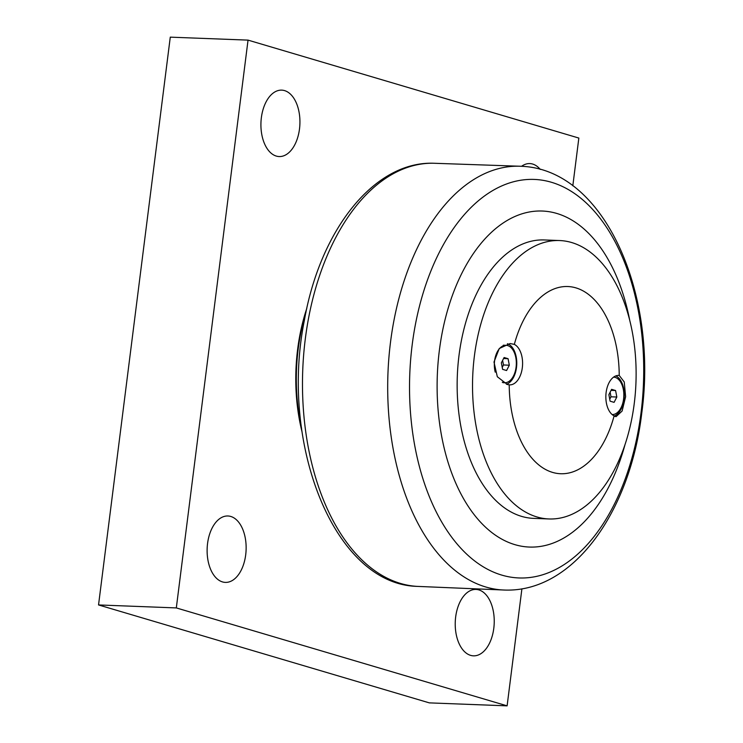 <?xml version="1.0" encoding="UTF-8"?>
<svg xmlns="http://www.w3.org/2000/svg" width="743" height="743" viewBox="0 0 743 743"><rect width="100%" height="100%" fill="white"/><g stroke="black" fill="none" stroke-linecap="round" stroke-linejoin="round"><path stroke-width="1.11" d="M609.743 399.242L610.987 396.799L610.124 392.23M616.829 397.022L614.09 402.353L610.105 401.174L608.87 394.672L611.6 389.341L615.585 390.521L616.829 397.022L610.987 396.799M615.585 390.521L611.09 390.354M613.597 377.128A18.733 10.987 -87.8 0 1 615.176 377.398A18.733 10.987 -87.8 0 1 623.739 397.626A18.733 10.987 -87.8 0 1 612.167 414.566M559.655 240.546L544.275 239.952A139.312 81.684 92.2 0 0 457.316 376.042A139.312 81.684 92.2 0 0 533.623 518.373L548.993 518.958A139.312 81.684 -87.8 0 1 536.994 516.97A139.312 81.684 -87.8 0 1 473.319 366.318A139.312 81.684 -87.8 0 1 559.655 240.546A139.312 81.684 -87.8 0 1 571.664 242.534A139.312 81.684 -87.8 0 1 635.33 393.186A139.312 81.684 -87.8 0 1 548.993 518.958M614.916 416.368L614.117 415.876A20.655 12.111 -87.8 0 1 606.074 392.917A20.655 12.111 -87.8 0 1 618.77 375.401A20.655 12.111 -87.8 0 1 619.225 375.438L624.25 381.986L625.615 396.716L622.114 411.046L616.068 416.647L614.916 416.368M615.826 375.902A20.655 12.111 -87.8 0 1 624.25 396.325A20.655 12.111 -87.8 0 1 614.257 415.978M507.413 384.549L497.318 376.738L493.993 362.045L499.24 348.541L510.135 343.535L514.332 344.38A20.655 12.111 -87.8 0 1 522.366 367.339A20.655 12.111 -87.8 0 1 509.679 384.855A20.655 12.111 -87.8 0 1 509.224 384.828L507.413 384.549M507.432 343.721A20.655 12.111 -87.8 0 1 516.756 364.005A20.655 12.111 -87.8 0 1 506.401 384.27M619.225 375.438A93.674 54.926 92.2 0 0 575.881 287.866A93.674 54.926 92.2 0 0 514.332 344.38M509.224 384.828A93.674 54.926 92.2 0 0 552.569 472.399A93.674 54.926 92.2 0 0 614.117 415.876M503.29 345.216A18.733 10.987 -87.8 0 1 503.8 345.216L506.048 345.3A18.733 10.987 -87.8 0 1 507.664 345.569A18.733 10.987 -87.8 0 1 516.227 365.825A18.733 10.987 -87.8 0 1 504.618 382.747A18.733 10.987 -87.8 0 1 503.002 382.478A18.733 10.987 -87.8 0 1 502.287 382.218M629.739 320.391A168.132 98.587 92.2 0 0 556.758 213.436A168.132 98.587 92.2 0 0 439.354 350.482A168.132 98.587 92.2 0 0 514.918 544.656A168.132 98.587 92.2 0 0 624.984 444.704M301.537 428.079A141.709 83.095 -87.8 0 1 298.203 348.987A141.709 83.095 -87.8 0 1 305.967 312.255M302.067 431.989A139.312 81.684 -87.8 0 1 297.637 349.321A139.312 81.684 -87.8 0 1 306.794 308.401M521.558 166.302A33.231 19.485 -87.8 0 1 529.796 163.581A33.231 19.485 -87.8 0 1 540.263 169.423M299.494 128.985A33.231 19.485 -87.8 0 1 279.154 156.55A33.231 19.485 -87.8 0 1 261.36 117.7A33.231 19.485 -87.8 0 1 281.699 90.135A33.231 19.485 -87.8 0 1 299.494 128.985M245.701 554.835A33.231 19.485 -87.8 0 1 225.361 582.391A33.231 19.485 -87.8 0 1 207.557 543.542A33.231 19.485 -87.8 0 1 227.897 515.986A33.231 19.485 -87.8 0 1 245.701 554.835M493.798 628.281A33.231 19.485 -87.8 0 1 473.458 655.837A33.231 19.485 -87.8 0 1 455.663 616.987A33.231 19.485 -87.8 0 1 476.003 589.431A33.231 19.485 -87.8 0 1 493.798 628.281M521.902 588.827L507.116 705.85L176.314 607.923L248.041 40.122L578.843 138.059L572.816 185.796M248.041 40.122L170.277 37.15L98.54 604.941L429.343 702.878L507.116 705.85M98.54 604.941L176.314 607.923M495.228 372.141A18.733 10.987 -87.8 0 1 506.048 345.3M509.317 365.203L506.577 370.525L502.602 369.345L501.358 362.844L504.098 357.522L508.073 358.693L509.317 365.203L503.485 364.98L502.612 360.411M502.231 367.413L503.485 364.98M508.073 358.693L503.578 358.525M501.813 575.11A199.412 116.93 -87.8 0 1 412.189 344.817A199.412 116.93 -87.8 0 1 551.436 182.276A199.412 116.93 -87.8 0 1 641.06 412.569A199.412 116.93 -87.8 0 1 501.813 575.11M521.465 166.293A212.052 124.341 92.2 0 0 388.979 356.724A212.052 124.341 92.2 0 0 485.82 587.007A212.052 124.341 92.2 0 0 505.24 590.072C574.107 592.069 630.278 510.72 641.729 413.303C658.196 295.045 605.192 169.571 521.465 166.293L433.243 163.237C373.636 161.445 320.047 230.646 304.351 320.447C279.396 444.147 334.304 584.295 417.046 586.376A211.746 124.165 -87.8 0 1 400.468 583.431A211.746 124.165 -87.8 0 1 303.571 355.86A211.746 124.165 -87.8 0 1 433.262 163.237M417.046 586.376L505.24 590.072M504.618 382.747L502.965 382.682"/></g></svg>
